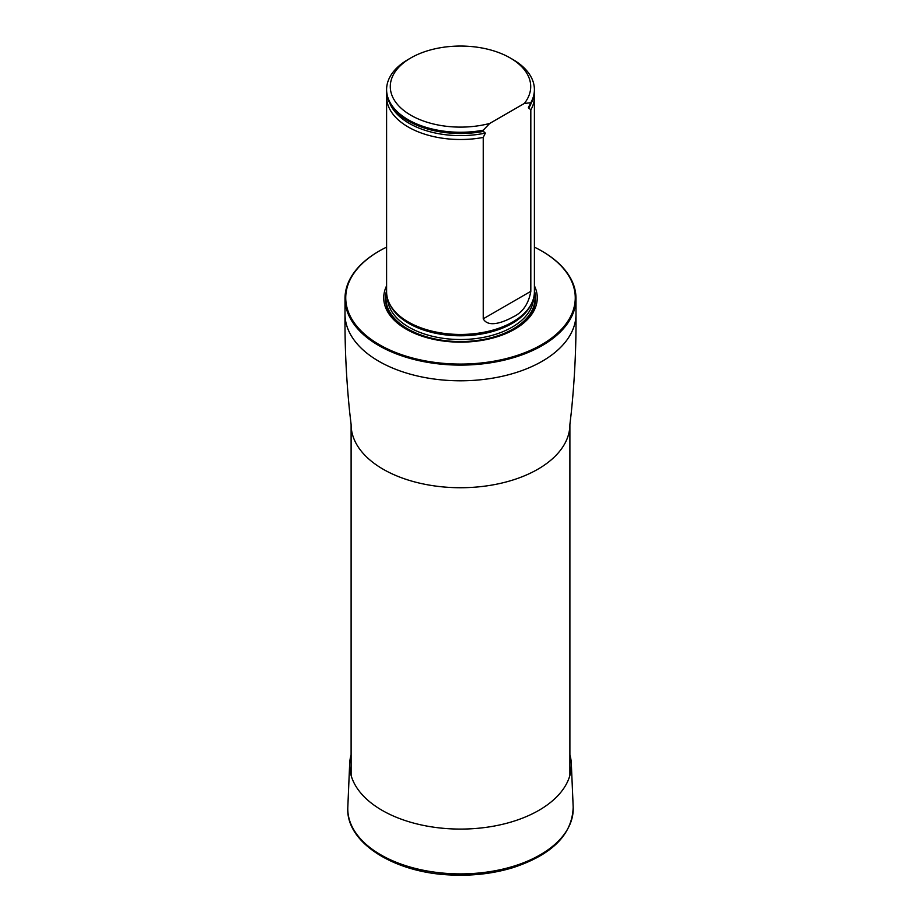 <?xml version="1.0" encoding="UTF-8"?>
<svg xmlns="http://www.w3.org/2000/svg" width="921" height="921" viewBox="0 0 921 921"><rect width="100%" height="100%" fill="white"/><g stroke="black" fill="none" stroke-linecap="round" stroke-linejoin="round"><path stroke-width="1.38" d="M386.601 247.139A114.757 66.254 0 0 0 379.348 250.973A114.757 66.254 0 0 0 379.36 344.673A114.757 66.254 0 0 0 541.64 344.673A114.757 66.254 0 0 0 541.652 250.973A114.757 66.254 0 0 0 534.399 247.139M541.905 251.122A115.493 66.68 180 0 1 542.17 251.272L541.652 250.973A114.757 66.254 0 0 0 541.64 250.973L542.17 251.272A115.493 66.68 180 0 1 575.993 298.427A115.493 66.68 180 0 1 460.5 365.107A115.493 66.68 180 0 1 345.007 298.427A115.493 66.68 180 0 1 378.83 251.272A115.493 66.68 180 0 1 379.095 251.122M386.601 285.798A76.777 44.335 0 0 0 460.5 342.151A76.777 44.335 0 0 0 534.399 285.798M386.785 93.827A73.899 42.665 0 0 0 386.601 96.843L386.601 291.784A73.899 42.665 0 0 0 390.734 305.853A73.899 42.665 0 0 0 408.245 321.959A73.899 42.665 0 0 0 530.266 305.853A73.899 42.665 0 0 0 534.399 291.784L534.399 96.843A73.899 42.665 0 0 0 534.215 93.827M489.719 123.437A70.203 40.536 180 0 1 402.845 109.714A70.203 40.536 180 0 1 410.858 57.919A70.203 40.536 180 0 1 510.142 57.919A70.203 40.536 180 0 1 524.337 103.451L489.719 123.437L483.237 130.195A73.899 42.665 180 0 1 386.601 89.602A73.899 42.665 180 0 1 408.245 59.428L410.858 57.919M510.142 57.919L512.755 59.428A73.899 42.665 180 0 1 534.399 89.602A73.899 42.665 180 0 1 530.818 102.726L528.424 107.435L530.818 109.967L530.818 291.335C528.539 304.103 522.529 312.68 512.778 317.077C505.088 321.325 488.579 328.613 483.237 318.804L483.237 137.436L485.367 133.096L483.237 131.404A73.899 42.665 180 0 1 424.477 128.065A73.899 42.665 180 0 1 386.601 90.811L386.601 89.602M524.337 103.451L530.818 102.726M534.399 89.602L534.399 90.811A73.899 42.665 180 0 1 530.818 103.935M483.237 131.404L483.237 130.195M530.818 109.967A73.899 42.665 0 0 0 534.399 96.843M386.601 96.843A73.899 42.665 0 0 0 408.245 127.017A73.899 42.665 0 0 0 483.237 137.436M569.892 754.748A110.854 63.998 180 0 1 571.319 763.497A110.854 63.998 180 0 1 460.5 829.084A110.854 63.998 180 0 1 349.681 763.497A110.854 63.998 180 0 1 351.108 754.748M569.892 775.413L569.892 424.558A109.392 63.158 180 0 1 460.5 487.727A109.392 63.158 180 0 1 351.108 424.558L351.108 775.413M575.993 298.427L575.993 314.119A115.493 66.68 180 0 1 460.5 380.799A115.493 66.68 180 0 1 345.007 314.119C344.742 346.388 346.296 379.049 349.669 412.101L351.108 424.558M386.601 290.76A75.096 43.356 0 0 0 460.5 341.818A75.096 43.356 0 0 0 534.399 290.76M390.734 305.853L391.46 307.061A73.127 42.228 0 0 0 408.786 322.995A73.127 42.228 0 0 0 529.54 307.061L530.266 305.853M390.055 304.69A72.989 42.147 0 0 0 460.5 335.785A72.989 42.147 0 0 0 530.945 304.69M387.534 298.565A72.989 42.147 0 0 0 460.5 339.515A72.989 42.147 0 0 0 533.466 298.565M386.636 293.108A74.474 42.999 0 0 0 460.5 341.564A74.474 42.999 0 0 0 534.364 293.108A74.474 42.999 0 0 1 460.5 341.576A74.474 42.999 0 0 1 386.636 293.108M424.569 128.1A73.519 42.447 0 0 0 424.673 128.123A73.519 42.447 0 0 0 483.836 131.312M528.7 108.079A72.586 41.906 0 0 0 531.164 103.29M389.836 103.29A72.586 41.906 0 0 0 485.367 133.096M483.237 318.804L530.818 291.335M571.319 763.497L573.184 807.21A112.719 65.08 180 0 1 460.5 873.891A112.719 65.08 180 0 1 347.816 807.21L349.681 763.497M345.007 298.427L345.007 314.119M575.993 314.119C576.258 346.388 574.704 379.049 571.331 412.101L569.892 424.558M573.184 807.21C572.286 834.507 552.243 854.642 513.055 867.628C493.299 873.626 472.346 876.067 450.173 874.95C393.336 872.59 345.329 842.036 347.816 807.21"/></g></svg>
